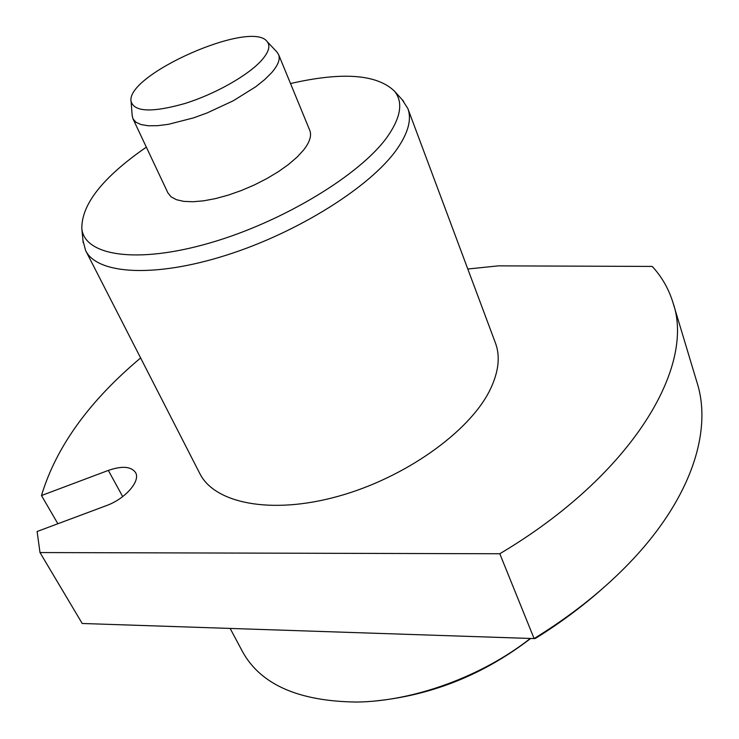 <?xml version="1.0" encoding="UTF-8"?>
<svg xmlns="http://www.w3.org/2000/svg" width="739" height="739" viewBox="0 0 739 739"><rect width="100%" height="100%" fill="white"/><g stroke="black" fill="none" stroke-linecap="round" stroke-linejoin="round"><path stroke-width="1.11" d="M530.657 638.478C484.285 674.162 432.906 694.956 376.502 700.849M602.073 588.974C582.193 606.627 559.968 623.116 535.405 638.441L534.112 638.588C570.332 616.215 601.407 591.727 627.346 565.113C690.854 500.137 712.498 431.733 697.2 383.098L672.961 302.584C695.685 366.461 632.575 474.955 499.795 553.751L534.112 638.588L82.214 623.485L39.998 552.56L37.107 531.507L106.351 505.642C125.297 498.899 140.872 480.895 135.523 472.517C131.136 466.401 122.074 465.699 108.328 470.41L122.692 496.617M402.228 99.765L407.826 108.485L495.453 343.035C500.552 356.706 498.603 372.613 489.597 390.755C468.794 432.38 404.196 478.272 337.418 496.516C270.594 514.926 214.393 503.241 199.761 473.45L85.641 250.586L82.971 240.572M467.805 269.014L498.4 265.855L652.241 266.428C661.839 276.857 668.74 288.912 672.961 302.584M57.873 523.748L41.486 495.536C56.09 447.021 89.133 401.166 140.622 357.962M41.486 495.536L108.328 470.41M39.998 552.56L499.795 553.751M230.143 628.427L242.558 651.724C260.747 684.693 298.962 701.468 357.214 702.05C414.006 701.191 482.151 676.361 530.306 638.468M261.495 60.432C268.784 52.173 270.659 45.883 267.13 41.569C251.315 19.186 125.233 74.796 131.099 101.557C134.387 112.023 152.271 112.688 184.732 103.552C214.929 94.195 247.944 75.535 261.495 60.432M276.682 51.758L278.594 54.538C280.432 59.194 278.076 65.281 271.527 72.819L264.59 79.673L255.685 86.796L233.145 100.846L206.883 113.039L193.479 117.898L168.427 124.318L157.619 125.685L148.437 125.778L141.149 124.605L135.948 122.24L132.955 118.776L132.179 115.487M278.594 54.538L309.761 130.35C311.821 135.542 309.78 142.091 303.646 149.98L297.078 157.111L288.579 164.418L278.391 171.66L266.862 178.579L254.364 184.944L241.339 190.523L228.249 195.124L215.529 198.597L203.622 200.823L192.925 201.747L183.762 201.368L176.427 199.706L171.106 196.851L167.919 192.916L132.955 118.776M146.331 147.144C102.823 177.258 81.327 204.491 81.835 228.822C84.745 255.777 136.78 264.192 209.848 242.965C282.806 221.959 360.53 174.644 387.347 136.798C401.037 117.168 403.365 101.908 394.321 90.999C376.696 74.214 342.092 71.729 290.519 83.544M407.826 108.485C411.872 119.275 408.279 132.78 397.055 149.01C371.181 186.274 298.288 232.443 226.189 255.232C154.026 278.187 96.975 274.178 85.641 250.586M131.099 101.557L132.244 116.3M267.13 41.569L277.245 52.349M81.835 228.822L83.174 242.66M394.321 90.999L403.642 101.317"/></g></svg>
